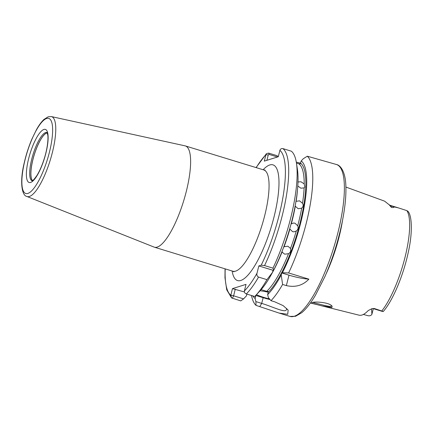 <?xml version="1.0" encoding="UTF-8"?>
<svg xmlns="http://www.w3.org/2000/svg" width="433" height="433" viewBox="0 0 433 433"><rect width="100%" height="100%" fill="white"/><g stroke="black" fill="none" stroke-linecap="round" stroke-linejoin="round"><path stroke-width="0.65" d="M312.999 302.375L314.033 302.819C317.465 303.484 329.015 307.002 331.066 306.304L331.537 305.606M331.9 307.49L322.098 305.931L312.87 303.555C311.576 303.16 311.365 302.824 312.231 302.553C314.683 301.373 328.214 302.304 331.483 305.563L332.133 306.174L331.9 307.49M32.48 180.615A25.238 6.89 107 0 1 33.996 155.507A25.238 6.89 107 0 1 46.786 132.926A25.238 6.89 107 0 1 47.11 132.844M32.545 180.577A25.174 6.868 107 0 1 34.039 155.55A25.174 6.868 107 0 1 46.802 132.996A25.174 6.868 107 0 1 47.143 132.915M296.296 162.126L300.654 163.198A70.601 19.268 107 0 1 300.091 222.849A70.601 19.268 107 0 1 268.216 292.34L268.151 291.458L266.75 291.344A69.34 18.922 -73 0 0 288.535 253.678C290.419 252.553 291.052 250.902 290.44 248.731A69.34 18.922 -73 0 0 296.269 231.027C298.056 229.631 298.543 227.888 297.72 225.793A69.34 18.922 -73 0 0 301.677 208.181L301.936 207.959M288.535 253.678L284.746 254.198L282.462 252.407L282.159 251.725A69.34 18.922 107 0 1 272.097 273.147M296.269 231.027L293.996 231.844L292.605 231.666L289.888 229.079A69.34 18.922 107 0 1 284.059 246.778L287.821 246.198L290.126 248.028L290.44 248.731M297.449 190.352A69.34 18.922 107 0 1 296.123 201.334L299.539 200.831L302.505 203.288C303.571 205.09 303.3 206.725 301.677 208.181L298.202 208.744L295.301 206.227A69.34 18.922 107 0 1 291.339 223.839L293.569 223.027L294.954 223.201L297.72 225.793M302.505 203.288A69.34 18.922 -73 0 0 304.112 187.89L304.794 187.143L304.21 183.928A69.34 18.922 -73 0 0 298.786 163.788L300.193 163.901L301.222 160.93L303.311 158.716L307.289 156.21A79.423 21.677 107 0 1 288.616 272.952L282.408 272.736L281.737 272.947L281.217 275.015L282.603 284.454L286.365 285.607L288.984 275.166L281.737 272.947M304.112 187.89L300.859 188.187L297.731 185.936M297.834 181.974L301.022 181.784L304.21 183.928M322.098 305.931L359.103 315.192A58.022 15.837 -73 0 0 361.966 315.035A58.022 15.837 -73 0 0 368.234 310.553L372.023 308.648L374.269 308.502A7.264 1.981 107 0 1 373.901 308.691A7.264 1.981 107 0 1 373.517 308.707L382.832 311.56M373.517 308.707L372.023 308.648M363.401 314.428L367.406 315.565C369.392 316.106 370.843 315.754 371.763 314.499A7.264 1.981 -73 0 0 371.909 314.244L371.53 308.794M398.133 207.797L390.241 205.383A7.264 1.981 107 0 1 390.69 205.827L391.481 207.45C393.186 207.678 394.084 207.488 394.165 206.893L398.441 207.894L406.896 210.633L407.994 211.32C412.043 215.677 412.768 233.16 408.07 253.235C403.123 276.005 392.682 300.805 383.259 311.506L374.269 308.502M268.238 292.232A17.65 3.123 -165.9 0 0 260.092 290.765M255.762 295.43L263.145 297.693A20.172 3.572 -165.9 0 0 270.024 299.555M282.603 284.454A79.423 21.677 107 0 1 271.004 300.681L274.766 301.833L283.214 305.655L288.14 310.125L287.718 314.293L279.139 313.086L256.033 305.379L255.881 301.612L261.711 303.398C271.632 306.396 282.489 311.798 285.661 310.553L286.733 309.53L286.668 308.388M26.916 196.474L154.061 247.081A52.95 14.451 -73 0 0 154.364 247.189A52.95 14.451 -73 0 0 157.174 247.102A52.95 14.451 -73 0 0 185.064 196.095A52.95 14.451 -73 0 0 185.373 145.932A52.95 14.451 -73 0 0 185.059 145.851L51.381 116.585A41.785 11.404 107 0 1 51.505 155.788A41.785 11.404 107 0 1 29.374 196.49A41.785 11.404 107 0 1 26.916 196.474C21.758 195.721 19.631 181.595 24.161 163.144C26.05 154.835 28.61 146.863 31.831 139.226L36.426 129.748C38.959 125.191 41.492 121.738 44.02 119.389L48.236 116.769L51.381 116.585M311.955 302.656L312.231 302.553M256.033 305.379A79.423 21.677 107 0 1 251.519 295.517M261.121 289.623L266.75 291.344M296.448 163.073L298.786 163.788M336.511 164.529C340.322 165.195 345.447 171.392 345.864 185.876C346.27 196.712 344.836 209.789 341.556 225.1C337.61 243.086 332.079 260.222 324.961 276.503L315.516 295.117C310.786 303.122 306.169 309.005 301.671 312.756L295.571 316.285L290.002 316.415A79.423 21.677 -73 0 0 294.213 316.285A79.423 21.677 -73 0 0 336.046 239.768A79.423 21.677 -73 0 0 336.511 164.529L307.289 156.21M288.984 275.166A20.172 3.572 -165.9 0 0 308.875 279.155L288.616 272.952M308.875 279.155C302.873 285.444 295.371 287.593 286.365 285.607M281.217 275.015A72.863 19.886 107 0 1 267.648 294.592L268.406 297.677L271.004 300.681M266.934 279.653A79.423 21.677 107 0 1 255.925 295.257A79.423 21.677 107 0 1 254.728 296.497L246.328 293.926C244.964 293.433 244.309 292.448 244.369 290.971A76.901 20.99 -73 0 0 257.007 273.223C256.569 274.95 257.078 276.238 258.533 277.082L266.934 279.653L272.519 272.352A72.863 19.886 107 0 1 260.244 290.603L255.925 295.257M301.222 160.93A72.863 19.886 107 0 1 282.408 272.736M268.216 292.34L267.648 294.592M272.519 272.352L273.039 270.284L273.71 270.073L272.952 268.151L264.547 265.581L261.202 265.191L258.837 265.938L257.007 273.223M261.202 265.191A76.901 20.99 -73 0 0 279.897 150.332C280.476 148.909 281.499 148.34 282.965 148.622L291.366 151.198A79.423 21.677 107 0 1 296.432 162.976L297.401 169.249A72.863 19.886 107 0 1 273.71 270.073M296.432 162.976A79.423 21.677 107 0 1 272.952 268.151M279.897 150.332L278.284 156.741L264.303 161.13L265.911 154.722L266.479 153.612L268.666 153.114L277.071 155.685L278.192 156.768M246.875 294.094L246.431 295.863L243.59 298.878L240.737 300.892L231.595 297.936L230.816 295.225L232.472 288.622L246.031 284.367L244.369 290.971M255.881 301.612L255.129 298.526A72.863 19.886 107 0 1 252.883 295.934M255.129 298.526L255.692 296.275A70.601 19.268 107 0 1 255.286 295.928M255.627 295.393L255.692 296.275M373.316 308.653L371.909 314.244M391.481 207.45L389.132 204.744L385.689 202.032A58.531 15.972 -73 0 0 383.952 200.912L345.902 187.061M326.157 273.753A61.058 16.665 -73 0 0 342.579 220.116M256.45 294.689A17.65 3.123 -165.9 0 0 269.521 298.976M232.472 288.622L244.429 291.961M235.26 289.152L233.636 295.831L243.59 298.878M277.504 156.984L269.153 154.429L268.244 154.987L266.907 160.313M273.039 270.284L258.837 265.938M268.244 154.987L265.911 154.722A76.901 20.99 -73 0 0 256.222 167.631M225.214 268.888A76.901 20.99 -73 0 0 230.816 295.225L233.604 295.761M30.597 182.45A27.761 7.578 107 0 1 28.638 158.657A27.761 7.578 107 0 1 43.912 129.451A27.761 7.578 107 0 1 45.871 153.244A27.761 7.578 107 0 1 30.597 182.45M46.888 132.509A25.238 6.89 -73 0 0 45.627 132.568A25.238 6.89 -73 0 0 32.372 156.746A25.238 6.89 -73 0 0 32.107 180.772M46.672 118.463A39.273 10.717 -73 0 0 25.065 159.777A39.273 10.717 -73 0 0 27.836 193.437A39.273 10.717 -73 0 0 49.443 152.124A39.273 10.717 -73 0 0 46.672 118.463M259.795 306.532L261.711 303.398L263.145 297.693M263.129 169.747A60.512 16.514 107 0 1 269.781 164.951A60.512 16.514 107 0 1 274.057 216.819A60.512 16.514 107 0 1 240.764 280.476A60.512 16.514 107 0 1 232.126 271.004M233.907 271.848L232.813 271.21A52.95 14.451 -73 0 0 235.617 271.128A52.95 14.451 -73 0 0 263.508 220.116A52.95 14.451 -73 0 0 263.816 169.958L185.373 145.932M381.662 311.089A57.41 15.669 -73 0 0 404.969 257.505A57.41 15.669 -73 0 0 406.896 210.633M258.533 277.082A79.423 21.677 107 0 1 246.328 293.926M282.965 148.622A79.423 21.677 107 0 1 264.547 265.581M269.153 154.429L268.666 153.114M232.337 298.315L233.636 295.831M389.521 205.21A3.783 3.491 -25.9 0 0 390.69 205.827L394.165 206.893M46.861 132.482L47.608 134.382C48.501 136.888 47.798 147.447 44.426 158.077C42.218 165.184 39.69 171.03 36.837 175.619C34.304 179.202 32.746 180.918 32.161 180.756L32.183 180.794M265.088 170.039L263.816 169.958M232.813 271.21L154.364 247.189M316.258 304.469L310.396 303.003M290.002 316.415L279.139 313.086M266.479 153.612L256.055 167.576M225.046 268.833L224.976 277.764L226.719 289.812L231.595 297.936M390.241 205.383L389.132 204.744"/></g></svg>
